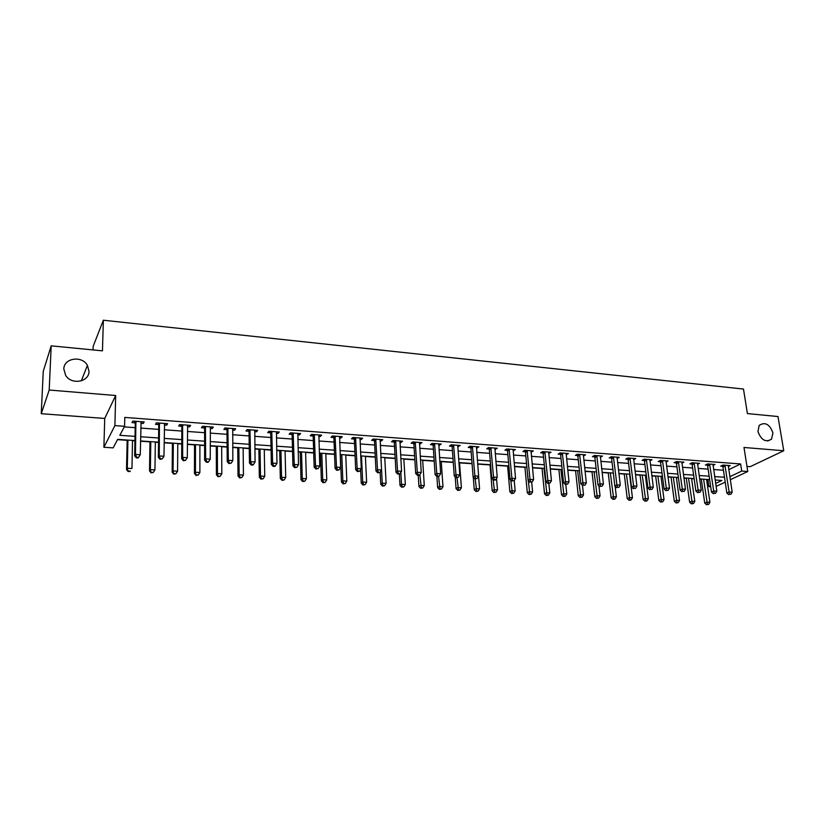 <?xml version="1.0" encoding="UTF-8"?>
<svg xmlns="http://www.w3.org/2000/svg" width="825" height="825" viewBox="0 0 825 825"><rect width="100%" height="100%" fill="white"/><g stroke="black" fill="none" stroke-linecap="round" stroke-linejoin="round"><path stroke-width="1.24" d="M88.997 371.291C89.255 381.996 71.497 385.254 65.67 375.406L63.834 369.022C63.731 357.998 82.026 355.286 87.409 365.372L88.997 371.291M772.922 432.847L771.561 439.147C765.703 442.685 761.176 440.137 757.948 431.506L759.206 425.38C765.053 421.657 769.622 424.143 772.922 432.847M134.949 440.56L117.655 439.385L113.159 447.882L103.898 447.274L114.902 425.597L124.585 426.298L119.821 435.311L135.032 436.363M104.723 418.45L115.675 395.515L49.201 390.029L51.191 345.85L43.251 371.374L41.25 413.707L104.723 418.45L103.898 447.274M93.05 349.924L93.173 346.304L103.362 320.224L743.49 389.06L747.409 413.573L777.985 416.543L783.75 450.749L743.985 447.47L747.77 471.508L730.29 479.727M746.965 466.424L750.214 466.661L783.75 450.749M710.696 486.729L708.933 486.616L710.562 485.843M706.613 479.645L707.933 479.727L708.933 486.616M117.511 439.653L127.163 440.313M132.526 440.674L134.939 440.839M140.518 441.22L149.964 441.86M155.327 442.221L158.534 442.437M164.123 442.819L172.415 443.386M177.777 443.747L181.758 444.015M187.347 444.397L194.525 444.881M199.898 445.252L204.61 445.572M210.21 445.954L216.294 446.366M221.678 446.727L227.112 447.098M232.712 447.48L237.744 447.82M243.127 448.181L249.263 448.604M254.863 448.975L258.875 449.254M264.258 449.615L271.074 450.079M276.684 450.46L279.706 450.667M285.089 451.028L292.555 451.543M298.165 451.914L300.218 452.059M305.601 452.42L313.706 452.977M319.316 453.358L320.44 453.43M325.823 453.802L334.548 454.389M345.757 455.153L355.07 455.782M365.403 456.483L375.293 457.153M384.77 457.793L395.216 458.504M403.858 459.092L414.851 459.834M422.678 460.371L434.208 461.154M441.241 461.629L453.276 462.443M459.546 462.877L472.075 463.722M477.675 464.104L490.04 464.939M496.207 465.362L507.612 466.135M514.47 466.599L524.947 467.311M532.486 467.827L542.046 468.476M550.254 469.033L558.927 469.621M567.765 470.219L575.582 470.745M585.049 471.395L592.02 471.859M602.095 472.55L608.242 472.962M618.905 473.684L624.257 474.055M635.487 474.818L640.056 475.128M645.387 475.489L646.315 475.551M651.853 475.922L655.669 476.18M660.99 476.541L662.475 476.644M668.002 477.025L671.076 477.232M676.387 477.593L678.418 477.727M683.946 478.108L686.297 478.263M691.597 478.624L694.155 478.799M699.672 479.17L701.322 479.284M49.201 390.029L41.25 413.707M728.764 469.673L740.623 463.949L124.792 417.429L124.585 426.298M124.276 426.896L135.197 427.68M140.755 428.082L158.699 429.382M164.268 429.784L181.84 431.052M187.409 431.454L204.61 432.702M210.179 433.104L227.019 434.321M232.598 434.723L249.088 435.92M254.678 436.322L270.827 437.498M276.406 437.9L292.225 439.044M297.815 439.447L313.304 440.571M318.893 440.973L334.073 442.066M339.663 442.468L354.533 443.551M360.123 443.953L374.684 445.005M380.273 445.407L394.546 446.438M400.135 446.851L414.119 447.862M419.708 448.264L433.403 449.254M438.993 449.656L452.42 450.625M457.999 451.028L471.168 451.987M476.737 452.389L489.637 453.317M495.217 453.719L507.86 454.637M513.428 455.039L525.824 455.936M531.393 456.338L543.541 457.215M549.11 457.617L561.021 458.483M566.579 458.886L578.253 459.731M583.801 460.133L595.258 460.958M600.806 461.361L612.037 462.175M617.574 462.577L628.578 463.372M634.116 463.774L644.913 464.547M650.44 464.949L661.031 465.723M666.548 466.115L676.933 466.868M682.44 467.27L692.629 468.002M698.136 468.404L708.118 469.126M713.615 469.518L723.422 470.229M728.279 466.548L730.238 465.589L722.947 465.052L720.699 466.156L722.679 466.3M713.017 465.444L714.997 464.454L707.613 463.908L705.396 465.022L707.396 465.166M697.548 464.331L699.559 463.31L692.072 462.753L689.886 463.877L691.917 464.021M681.873 463.196L683.915 462.144L676.335 461.577L674.169 462.712L676.232 462.866M666.002 462.062L668.064 460.958L660.382 460.391L658.257 461.536L660.34 461.691M649.914 460.907L652.008 459.762L644.222 459.185L642.128 460.34L644.232 460.494M633.61 459.711L635.735 458.556L627.846 457.968L625.783 459.133L627.918 459.288M617.079 458.483L619.245 457.318L611.253 456.73L609.211 457.906L611.387 458.071M600.332 457.246L602.528 456.081L594.433 455.472L592.422 456.668L594.619 456.823M583.347 455.988L585.585 454.812L577.376 454.204L575.407 455.4L577.634 455.565M566.136 454.719L568.415 453.533L560.092 452.915L558.154 454.132L560.412 454.297M548.687 453.43L551.007 452.234L542.561 451.605L540.664 452.832L542.953 453.007M530.991 452.121L533.352 450.924L524.793 450.285L522.937 451.522L525.257 451.698M513.047 450.79L515.45 449.584L506.767 448.944L504.952 450.192L507.303 450.368M494.856 449.45L497.3 448.233L488.493 447.583L486.719 448.841L489.101 449.017M476.396 448.078L478.882 446.861L469.951 446.201L468.218 447.48L470.642 447.655M457.679 446.696L460.216 445.469L451.151 444.799L449.46 446.088L451.914 446.273M438.694 445.294L441.272 444.056L432.073 443.376L430.433 444.685L432.929 444.861M419.43 443.871L422.049 442.633L412.727 441.932L411.128 443.252L413.655 443.438M399.877 442.417L400.981 442.499L402.548 441.179L393.092 440.468L391.535 441.808L394.103 441.994M380.047 440.952L381.243 441.045L382.759 439.704L373.158 438.983L371.662 440.333L374.261 440.529M359.917 439.467L361.206 439.56L362.68 438.209L352.935 437.477L351.491 438.838L354.131 439.034M354.43 439.055L355.173 439.117M339.488 437.951L340.88 438.054L342.303 436.683L332.413 435.951L331.011 437.322L333.702 437.528M333.981 437.549L334.713 437.601M318.739 436.415L320.244 436.528L321.616 435.146L311.572 434.393L310.231 435.786L312.953 435.992M313.232 436.012L313.933 436.064M297.691 434.858L299.3 434.981L300.609 433.579L290.421 432.826L289.132 434.228L291.895 434.435M292.174 434.455L292.844 434.507M276.313 433.28L278.035 433.403L279.293 431.991L268.94 431.217L267.713 432.64L270.517 432.857M270.786 432.867L271.435 432.919M254.605 431.671L256.451 431.815L257.637 430.382L247.129 429.598L245.963 431.032L248.81 431.248M249.068 431.269L249.686 431.31M232.557 430.042L234.517 430.186L235.651 428.742L224.977 427.948L223.874 429.402L226.772 429.619M227.019 429.629L227.607 429.681M210.169 428.392L212.252 428.546L213.324 427.082L202.476 426.267L201.444 427.742L204.383 427.958M187.43 426.7L189.637 426.865L190.637 425.391L179.623 424.566L178.654 426.061L181.634 426.278M164.319 424.999L166.66 425.174L167.588 423.668L156.399 422.833L155.502 424.339L158.534 424.566M140.838 423.256L143.313 423.442L144.179 421.926L132.804 421.08L131.979 422.606L135.063 422.833M115.675 395.515L114.902 425.597M740.623 463.949L741.727 471.065L747.77 471.508M51.191 345.85L102.455 350.842L103.362 320.224M715.667 483.419L721.916 480.459L715.162 479.995M709.655 479.624L699.641 478.943M694.124 478.572L683.915 477.871M678.387 477.5L667.972 476.788M662.444 476.417L651.833 475.695M646.284 475.313L635.467 474.581M629.918 474.2L618.874 473.457M613.326 473.076L602.064 472.312M596.506 471.931L585.018 471.157M579.459 470.776L567.744 469.982M562.176 469.6L550.223 468.786M544.655 468.404L532.465 467.579M526.886 467.198L514.449 466.352M508.86 465.981L496.186 465.114M490.597 464.733L477.654 463.856M472.055 463.475L458.855 462.577M453.255 462.196L439.787 461.278M434.187 460.897L420.441 459.968M414.841 459.587L400.806 458.628M395.206 458.246L380.892 457.277L382.243 483.161L386.121 483.388L384.749 457.545M375.282 456.895L360.669 455.905M355.059 455.524L340.147 454.513M334.537 454.132L319.306 453.09M313.696 452.708L298.155 451.657M292.545 451.275L276.674 450.192M271.074 449.811L254.863 448.718M249.263 448.336L232.712 447.202M227.112 446.83L210.21 445.675M204.61 445.294L187.347 444.128M181.758 443.747L164.123 442.54M158.544 442.169L140.528 440.942M725.206 482.109L716.1 486.389M729.826 476.706L741.727 471.065M140.601 436.745L158.596 437.993M164.165 438.384L181.789 439.612M187.368 439.993L204.61 441.189M210.2 441.581L227.081 442.747M232.671 443.138L249.202 444.283M254.801 444.675L270.992 445.799M276.592 446.181L292.442 447.284M298.042 447.676L313.572 448.748M319.172 449.14L334.383 450.192M339.983 450.584L354.884 451.615M360.484 452.007L375.086 453.018M380.686 453.41L394.989 454.4M400.589 454.792L414.604 455.761M420.203 456.153L433.929 457.102M439.529 457.493L452.987 458.422M458.576 458.813L471.766 459.731M477.355 460.113L490.287 461.01M495.866 461.402L508.54 462.278M514.119 462.67L526.536 463.526M532.115 463.918L544.294 464.764M549.863 465.145L561.794 465.981M567.363 466.362L579.067 467.177M584.626 467.558L596.104 468.353M601.652 468.744L612.903 469.518M618.451 469.91L629.485 470.673M635.023 471.054L645.841 471.807M651.379 472.189L661.98 472.931M667.507 473.313L677.913 474.035M683.43 474.416L693.639 475.128M699.146 475.509L709.16 476.2M714.656 476.582L724.474 477.262M633.528 458.741L633.652 459.711M617.048 457.298L617.193 458.494M600.652 486.203L602.013 486.286L600.652 486.203L600.012 483.832L596.887 456.4L594.877 457.586L597.981 484.945L600.012 483.832L603.415 484.048L600.518 457.267M583.461 454.657L583.605 456.008M566.321 453.379L566.466 454.74M548.955 452.09L549.089 453.461M531.341 450.77L531.475 452.152M513.49 449.439L513.614 450.832M495.382 448.088L495.505 449.491M477.015 446.727L477.128 448.14M458.391 445.335L458.504 446.758M439.498 443.933L439.601 445.356M420.338 442.499L420.43 443.943M400.888 441.055L400.981 442.499M381.16 439.581L381.243 441.045M361.144 438.096L361.206 439.56M340.818 436.58L340.88 438.054M320.193 435.043L320.244 436.528M299.258 433.476L299.3 434.981M278.004 431.898L278.035 433.403M256.42 430.289L256.451 431.815M234.506 428.66L234.517 430.186M212.252 426.999L212.252 428.546M189.647 425.308L189.637 426.865M166.681 423.607L166.66 425.174M143.344 421.864L143.313 423.442M725.185 465.919L722.937 467.022L726.846 493.041L729.125 491.999L724.928 465.197M729.64 494.247L730.857 494.319L729.64 494.247L729.125 491.999L732.177 492.195L728.269 465.444M722.937 467.022L722.246 465.393M726.846 493.041L728.722 494.66M730.857 494.319L732.177 492.195M701.281 479.057L704.736 503.126L706.901 502.136L709.902 502.312L706.582 479.418M703.591 479.212L707.417 504.323L706.551 504.714L708.613 504.384L707.417 504.323M709.902 502.312L708.613 504.384M706.551 504.714L704.736 503.126M709.871 464.784L707.654 465.888L711.47 492.071L713.718 491.03L709.613 464.052M714.254 493.288L715.492 493.36L714.254 493.288L713.718 491.03L716.822 491.226L712.996 464.31M707.654 465.888L706.953 464.238M711.47 492.071L713.347 493.701M715.492 493.36L716.822 491.226M694.361 463.629L692.165 464.753L695.898 491.092L698.115 490.04L694.103 462.897M698.662 492.319L699.92 492.391L698.662 492.319L698.115 490.04L701.25 490.236L697.527 463.155M692.165 464.753L691.453 463.062M695.898 491.092L697.775 492.742M699.92 492.391L701.25 490.236M678.645 462.464L676.479 463.598L680.12 490.102L682.306 489.039L678.398 461.732M682.863 491.329L684.142 491.411L682.863 491.329L682.306 489.039L685.482 489.235L681.863 461.99M676.479 463.598L675.757 461.876M680.12 490.102L681.986 491.752M684.142 491.411L685.482 489.235M686.266 478.036L689.638 502.25L691.762 501.249L694.805 501.435L691.567 478.397M688.535 478.191L692.299 503.446L691.443 503.848L693.516 503.518L692.299 503.446M694.805 501.435L693.516 503.518M691.443 503.848L689.638 502.25M671.045 476.994L674.334 501.363L676.438 500.363L679.522 500.538L676.356 477.355M673.293 477.149L676.985 502.569L676.139 502.972L678.212 502.642L676.985 502.569M679.522 500.538L678.212 502.642M676.139 502.972L674.334 501.363M655.638 475.953L658.835 500.466L660.918 499.455L664.032 499.63L660.959 476.314M657.855 476.108L661.475 501.672L660.639 502.074L662.722 501.744L661.475 501.672M664.032 499.63L662.722 501.744M660.639 502.074L658.835 500.466M662.733 461.288L660.588 462.423L664.125 489.101L666.291 488.029L662.475 460.546M666.858 490.328L668.147 490.411L666.858 490.328L666.291 488.029L669.508 488.225L665.992 460.804M660.588 462.423L659.856 460.67M664.125 489.101L665.992 490.762M668.147 490.411L669.508 488.225M640.035 474.891L643.139 499.548L645.191 498.537L648.347 498.713L645.356 475.252M642.211 475.035L645.758 500.775L644.944 501.177L647.027 500.847L645.758 500.775M648.347 498.713L647.027 500.847M644.944 501.177L643.139 499.548M646.594 460.082L644.49 461.237L647.924 488.08L650.048 486.998L646.336 459.339M650.636 489.318L651.946 489.4L650.636 489.318L650.048 486.998L653.317 487.204L649.904 459.608M644.49 461.237L643.737 459.453M647.924 488.08L649.791 489.751M651.946 489.4L653.317 487.204M630.248 458.875L628.176 460.041L631.496 487.049L633.6 485.956L629.991 458.123M634.198 488.297L635.528 488.379L634.198 488.297L633.6 485.956L636.91 486.162L633.6 458.391M628.176 460.041L627.413 458.205M631.496 487.049L633.363 488.73M635.528 488.379L636.91 486.162M613.676 457.648L611.634 458.824L614.852 486.007L616.925 484.904L613.429 456.885M617.543 487.255L618.884 487.338L617.543 487.255L616.925 484.904L620.276 485.11L617.079 457.163M611.634 458.824L610.861 456.947M614.852 486.007L616.708 487.699M618.884 487.338L620.276 485.11M596.887 456.4L596.63 455.637M594.877 457.586L594.093 455.678M597.981 484.945L599.837 486.647M602.013 486.286L603.415 484.048M579.862 455.132L577.882 456.328L580.882 483.873L582.883 482.749L579.604 454.369M583.533 485.141L584.904 485.224L583.533 485.141L582.883 482.749L586.327 482.965L583.368 454.647M577.882 456.328L577.087 454.379M580.882 483.873L582.728 485.585M584.904 485.224L586.327 482.965M624.226 473.818L627.237 498.63L629.258 497.599L632.455 497.784L629.558 474.179M626.371 473.963L629.846 499.857L629.032 500.27L631.125 499.929L629.846 499.857M632.455 497.784L631.125 499.929M629.032 500.27L627.237 498.63M608.211 472.725L611.129 497.692L613.119 496.66L616.357 496.846L615.11 486.234M610.325 472.869L613.717 498.929L612.923 499.342L615.017 499.001L613.717 498.929M616.357 496.846L615.017 499.001M612.923 499.342L611.129 497.692M591.989 471.622L594.815 496.753L596.764 495.701L600.053 495.897L598.898 485.791M594.062 471.766L597.382 497.991L596.599 498.403L598.692 498.063L597.382 497.991M600.053 495.897L598.692 498.063M596.599 498.403L594.815 496.753M575.551 470.508L578.273 495.794L580.192 494.732L583.523 494.928L582.481 485.358M577.593 470.652L580.821 497.032L580.058 497.454L582.161 497.114L580.821 497.032M583.523 494.928L582.161 497.114M580.058 497.454L578.273 495.794M558.896 469.373L561.516 494.825L563.403 493.752L566.775 493.948L565.795 484.533M560.897 469.518L564.053 496.073L563.289 496.495L565.403 496.145L564.053 496.073M566.775 493.948L565.403 496.145M563.289 496.495L561.516 494.825M562.598 453.853L560.66 455.06L563.537 482.79L565.507 481.645L562.351 453.08M566.167 484.058L567.569 484.141L566.167 484.058L565.507 481.645L569.002 481.872L566.167 453.368M560.66 455.06L559.845 453.069M563.537 482.79L565.383 484.512M567.569 484.141L569.002 481.872M542.025 468.229L544.531 493.835L546.387 492.762L549.811 492.958L548.862 483.481M543.984 468.363L547.047 495.093L546.305 495.526L548.419 495.175L547.047 495.093M549.811 492.958L548.419 495.175M546.305 495.526L544.531 493.835M545.108 452.554L543.201 453.781L545.964 481.687L547.882 480.532L544.861 451.78M548.573 482.955L549.986 483.048L548.573 482.955L547.882 480.532L551.43 480.758L548.718 452.069M543.201 453.781L542.376 451.729M545.964 481.687L547.8 483.419M549.986 483.048L551.43 480.758M524.917 467.063L527.319 492.834L529.134 491.752L532.61 491.958L531.682 482.223M526.835 467.198L529.815 494.103L529.083 494.536L531.207 494.185L529.815 494.103M532.61 491.958L531.207 494.185M529.083 494.536L527.319 492.834M527.361 451.234L525.504 452.471L528.134 480.562L530.021 479.397L527.113 450.46M530.722 481.841L532.156 481.934L530.722 481.841L530.021 479.397L533.61 479.624L531.032 450.749M525.504 452.471L524.648 450.378M528.134 480.562L529.97 482.305M532.156 481.934L533.61 479.624M507.592 465.888L509.871 491.824L511.655 490.731L515.171 490.937L514.233 480.552M510.706 480.057L512.346 493.092L511.634 493.536L513.758 493.175L512.346 493.092M515.171 490.937L513.758 493.175M511.634 493.536L509.871 491.824M509.376 449.903L507.55 451.151L510.056 479.428L511.902 478.252L509.128 449.12M512.624 480.717L514.078 480.81L512.624 480.717L511.902 478.252L515.543 478.49L513.098 449.408M507.55 451.151L506.684 448.996M510.056 479.428L511.882 481.181M514.078 480.81L515.543 478.49M490.019 464.692L492.185 490.803L493.927 489.689L497.496 489.906L496.516 478.428M493.082 479.603L494.639 492.082L493.938 492.515L496.062 492.154L494.639 492.082M497.496 489.906L496.062 492.154M493.938 492.515L492.185 490.803M491.133 448.552L489.349 449.811L491.721 478.273L493.525 477.087L490.885 447.758M494.257 479.573L493.536 480.047L495.021 480.14L495.743 479.665L494.257 479.573L493.525 477.087L497.217 477.324L494.918 448.058M489.349 449.811L488.462 447.604M491.721 478.273L493.536 480.047M495.743 479.665L497.217 477.324M473.282 477.262L474.251 489.761L475.953 488.647L479.573 488.854L478.572 476.252M475.19 478.902L476.685 491.04L476.004 491.494L478.129 491.123L476.685 491.04M479.573 488.854L478.129 491.123M476.004 491.494L474.251 489.761M472.632 447.181L470.889 448.449L473.117 477.108L474.88 475.912L472.385 446.377M475.643 478.407L474.932 478.892L477.139 478.5L475.643 478.407L474.88 475.912L478.634 476.149L476.468 446.686M470.889 448.449L469.992 446.201M473.117 477.108L474.932 478.892M477.139 478.5L478.634 476.149M455.214 476.881L456.081 488.709L457.741 487.575L461.402 487.792L459.525 462.619M457.019 477.778L458.483 489.998L457.823 490.442L459.948 490.081L458.483 489.998M461.402 487.792L459.948 490.081M457.823 490.442L456.081 488.709M453.853 445.778L452.162 447.067L454.255 475.922L455.967 474.715L453.616 444.984M456.751 477.232L456.06 477.716L458.267 477.324L456.751 477.232L455.967 474.715L459.772 474.952L457.762 445.294M452.162 447.067L451.265 444.809M454.255 475.922L456.06 477.716M458.267 477.324L459.772 474.952M434.816 444.366L433.166 445.675L435.115 474.726L436.786 473.498L434.579 443.561M437.58 476.035L436.91 476.52L438.457 476.623L439.127 476.138L437.58 476.035L436.786 473.498L440.643 473.746L438.787 443.881M433.166 445.675L432.269 443.386M435.115 474.726L436.91 476.52M439.127 476.138L440.643 473.746M415.501 442.932L413.892 444.252L415.697 473.509L417.316 472.271L415.253 442.128M418.131 474.829L417.481 475.313L419.048 475.417L419.698 474.922L418.131 474.829L417.316 472.271L421.235 472.519L419.523 442.437M413.892 444.252L413.005 441.952M415.697 473.509L417.481 475.313M419.698 474.922L421.235 472.519M395.897 441.478L394.34 442.808L395.99 472.271L397.557 471.013L395.66 440.663M398.403 473.591L397.774 474.097L399.991 473.694L398.403 473.591L397.557 471.013L401.538 471.271L399.991 440.983M394.34 442.808L393.453 440.498M395.99 472.271L397.774 474.097M399.991 473.694L401.538 471.271M376.004 440.003L374.498 441.344L375.983 471.013L377.51 469.745L375.767 439.178M378.376 472.343L377.757 472.849L379.985 472.447L378.376 472.343L377.51 469.745L381.542 470.002L380.17 439.508M374.498 441.344L373.612 439.024M375.983 471.013L377.757 472.849M379.985 472.447L381.542 470.002M355.823 438.508L354.368 439.869L355.688 469.734L357.163 468.466L355.585 437.673M358.04 471.075L357.452 471.591L359.679 471.178L358.04 471.075L357.163 468.466L361.257 468.724L360.051 438.013M354.368 439.869L353.471 437.518M355.688 469.734L357.452 471.591M359.679 471.178L361.257 468.724M335.332 436.992L333.929 438.364L335.084 468.445L336.497 467.156L335.094 436.147M337.404 469.796L336.837 470.302L339.065 469.899L337.404 469.796L336.497 467.156L340.653 467.414L339.622 436.487M333.929 438.364L333.042 436.002M335.084 468.445L336.837 470.302M339.065 469.899L340.653 467.414M314.531 435.445L313.191 436.827L314.17 467.125L315.532 465.826L314.304 434.6M316.46 468.487L315.913 469.002L318.141 468.59L316.46 468.487L315.532 465.826L319.749 466.094L318.893 434.94M313.191 436.827L312.293 434.455M314.17 467.125L315.913 469.002M318.141 468.59L319.749 466.094M293.422 433.878L292.132 435.28L292.927 465.795L294.236 464.475L293.184 433.032M295.185 467.156L294.659 467.682L296.897 467.27L295.185 467.156L294.236 464.475L298.516 464.753L297.856 433.373M292.132 435.28L291.246 432.888M292.927 465.795L294.659 467.682M296.897 467.27L298.516 464.753M436.889 476.499L437.642 487.637L439.261 486.502L442.973 486.719L441.231 461.381M438.58 476.53L440.024 488.936L439.374 489.39L441.509 489.019L440.024 488.936M442.973 486.719L441.509 489.019M439.374 489.39L437.642 487.637M418.254 475.365L418.945 486.554L420.523 485.399L424.287 485.626L422.668 460.113M419.853 474.684L421.307 487.853L420.678 488.317L422.812 487.946L421.307 487.853M424.287 485.626L422.812 487.946M420.678 488.317L418.945 486.554M399.352 474.189L399.991 485.451L401.517 484.296L405.343 484.512L403.838 458.834M400.837 472.374L401.517 484.296L402.322 486.76L401.713 487.224L403.848 486.853L402.322 486.76M405.343 484.512L403.848 486.853M401.713 487.224L399.991 485.451M380.139 472.209L380.758 484.337L382.243 483.161L383.068 485.657L382.47 486.121L384.615 485.75L383.068 485.657M386.121 483.388L384.615 485.75M382.47 486.121L380.758 484.337M360.628 469.693L361.247 483.213L362.68 482.027L366.62 482.254L365.392 456.225M361.484 455.957L362.68 482.027L363.526 484.533L362.959 485.007L365.104 484.626L363.526 484.533M366.62 482.254L365.104 484.626M362.959 485.007L361.247 483.213M340.354 454.523L341.457 482.058L342.839 480.862L346.83 481.099L345.747 454.884M341.787 454.616L342.839 480.862L343.705 483.388L343.159 483.873L345.304 483.481L343.705 483.388M346.83 481.099L345.304 483.481M343.159 483.873L341.457 482.058M320.43 453.173L321.379 480.903L322.709 479.686L326.762 479.923L325.813 453.533M321.802 453.265L322.709 479.686L323.596 482.233L323.06 482.718L325.215 482.326L323.596 482.233M326.762 479.923L325.215 482.326M323.06 482.718L321.379 480.903M300.207 451.791L301.001 479.717L302.28 478.49L306.395 478.737L305.601 452.162M301.517 451.883L302.28 478.49L303.198 481.058L302.682 481.552L304.838 481.161L303.198 481.058M306.395 478.737L304.838 481.161M302.682 481.552L301.001 479.717M279.696 450.398L280.325 478.521L281.552 477.283L285.718 477.531L285.079 450.77M280.943 450.481L281.552 477.283L282.48 479.872L281.995 480.367L284.151 479.964L282.48 479.872M285.718 477.531L284.151 479.964M281.995 480.367L280.325 478.521M271.982 432.29L270.755 433.702L271.363 464.444L272.611 463.114L271.755 431.434M273.58 465.816L273.085 466.342L274.818 466.455L275.323 465.919L273.58 465.816L272.611 463.114L276.963 463.382L276.488 431.784M270.755 433.702L269.868 431.289M271.363 464.444L273.085 466.342M275.323 465.919L276.963 463.382M258.875 448.986L259.339 477.304L260.504 476.056L264.743 476.303L264.258 449.347M260.061 449.068L260.504 476.056L261.463 478.665L260.989 479.16L263.154 478.758L261.463 478.665M264.743 476.303L263.154 478.758M260.989 479.16L259.339 477.304M250.212 430.671L249.037 432.104L249.459 463.062L250.645 461.722L249.985 429.804M251.646 464.444L251.171 464.98L252.935 465.094L253.419 464.558L251.646 464.444L250.645 461.722L255.069 462L254.801 430.165M249.037 432.104L248.16 429.67M249.459 463.062L251.171 464.98M253.419 464.558L255.069 462M237.744 447.552L238.033 476.066L239.147 474.808L243.447 475.056L243.127 447.913M238.858 447.624L239.147 474.808L240.127 477.438L239.683 477.933L241.849 477.531L240.127 477.438M243.447 475.056L241.849 477.531M239.683 477.933L238.033 476.066M228.102 429.031L226.999 430.485L227.215 461.67L228.339 460.309L227.875 428.165M229.371 463.052L228.917 463.598L231.165 463.165L229.371 463.052L228.339 460.309L232.825 460.597L232.763 428.526M226.999 430.485L226.112 428.031M227.215 461.67L228.917 463.598M231.165 463.165L232.825 460.597M216.294 446.088L216.408 474.808L217.46 473.54L221.822 473.787L221.667 446.459M217.346 446.16L217.46 473.54L218.037 476.695L220.213 476.283L218.46 476.19M221.822 473.787L220.213 476.283M218.037 476.695L216.408 474.808M205.652 427.36L204.6 428.835L204.621 460.247L205.672 458.875L205.425 426.494M206.735 461.649L206.312 462.196L208.127 462.309L208.56 461.763L206.735 461.649L205.672 458.875L210.241 459.164L210.385 426.855M204.6 428.835L203.723 426.36M204.621 460.247L206.312 462.196M208.56 461.763L210.241 459.164M194.525 444.613L194.453 473.54L195.443 472.251L199.877 472.508L199.898 444.974M195.494 444.675L195.443 472.251L196.072 475.437L198.237 475.025L196.474 474.922M199.877 472.508L198.237 475.025M196.072 475.437L194.453 473.54M182.841 425.669L181.861 427.154L181.665 458.813L182.655 457.421L182.614 424.793M183.738 460.216L183.336 460.762L185.594 460.329L183.738 460.216L182.655 457.421L187.285 457.71L187.657 425.164M181.861 427.154L180.984 424.669M181.665 458.813L183.336 460.762M185.594 460.329L187.285 457.71M172.415 443.108L172.157 472.251L173.085 470.941L177.581 471.209L177.777 443.468M173.322 443.169L173.085 470.941L173.766 474.158L175.931 473.736L174.137 473.632M177.581 471.209L175.931 473.736M173.766 474.158L172.157 472.251M159.658 423.947L158.751 425.452L158.348 457.349L159.266 455.936L159.442 423.06M160.37 458.752L159.998 459.319L162.257 458.875L160.37 458.752L159.266 455.936L163.969 456.235L164.567 423.442M158.751 425.452L157.874 422.947M158.348 457.349L159.998 459.319M162.257 458.875L163.969 456.235M149.964 441.581L149.521 470.931L150.377 469.621L154.945 469.879L155.327 441.942M150.8 441.643L150.377 469.621L151.109 472.859L153.285 472.436L151.46 472.333M154.945 469.879L153.285 472.436M151.109 472.859L149.521 470.931M136.115 422.204L135.279 423.72L134.65 455.854L135.486 454.431L135.898 421.307M136.63 457.277L135.486 454.431L140.271 454.74L138.198 457.957L138.538 457.39L136.63 457.277L136.29 457.844L138.198 457.957M141.106 421.699L140.271 454.74L138.538 457.39M135.279 423.72L134.403 421.193M134.65 455.854L136.29 457.844M127.174 440.034L126.524 469.6L127.308 468.27L131.959 468.538L132.526 440.395M127.927 440.086L127.308 468.27L128.102 471.539L130.278 471.116L128.422 471.003M130.278 471.116L129.958 471.642M128.102 471.539L126.524 469.6M725.02 465.382L722.772 466.486M709.706 464.238L707.489 465.352M694.196 463.083L692 464.207M678.48 461.918L676.314 463.052M662.568 460.732L660.423 461.876M646.429 459.535L644.325 460.69M630.083 458.318L628.011 459.484M613.511 457.081L611.469 458.257M596.722 455.833L594.712 457.019M579.697 454.565L577.727 455.761M562.444 453.276L560.505 454.493M544.943 451.976L543.046 453.203M527.206 450.656L525.35 451.894M509.221 449.316L507.396 450.563M490.978 447.965L489.194 449.223M472.478 446.583L470.735 447.862M453.709 445.191L452.007 446.48M434.662 443.767L433.012 445.067M415.346 442.334L413.748 443.644M395.752 440.87L394.195 442.2M375.86 439.395L374.354 440.736M355.678 437.889L354.224 439.251M335.187 436.363L333.785 437.735M314.397 434.816L313.046 436.208M293.277 433.249L291.988 434.651M271.848 431.65L270.61 433.073M250.078 430.031L248.903 431.465M227.968 428.381L226.865 429.835M205.518 426.711L204.476 428.185M182.707 425.019L181.727 426.504M159.534 423.287L158.627 424.793M135.991 421.534L135.156 423.06M771.561 439.147L767.766 441.024M87.409 365.372L81.314 380.851M355.823 438.436L354.358 439.787M335.321 436.827L333.919 438.199M314.511 435.198L313.16 436.59M293.38 433.548L292.091 434.95M271.92 431.867L270.693 433.29M250.13 430.176L248.954 431.609M227.999 428.453L226.885 429.907"/></g></svg>
